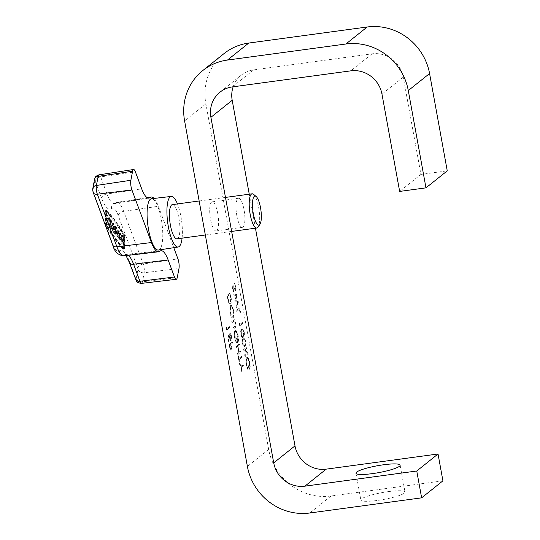 <?xml version="1.0" encoding="UTF-8"?>
<svg xmlns="http://www.w3.org/2000/svg" width="540" height="540" viewBox="0 0 540 540"><rect width="100%" height="100%" fill="white"/><g stroke="black" fill="none" stroke-linecap="round" stroke-linejoin="round"><path stroke-width="0.41" stroke-dasharray="2.7 2.03" d="M388.463 491.603A22.437 3.497 169.7 0 1 405.007 492.014A22.437 3.497 169.7 0 1 377.399 500.445A22.437 3.497 169.7 0 1 360.855 500.04A22.437 3.497 169.7 0 1 388.463 491.603M217.755 213.489A14.675 4.03 -97.7 0 1 216.108 230.918A14.675 4.03 -97.7 0 1 210.519 219.267A14.675 4.03 -97.7 0 1 212.166 201.839A14.675 4.03 -97.7 0 1 217.755 213.489M236.837 215.703A14.675 4.03 82.3 0 0 242.426 227.353A14.675 4.03 82.3 0 0 244.073 209.918A14.675 4.03 82.3 0 0 238.484 198.275A14.675 4.03 82.3 0 0 236.837 215.703M237.08 294.698L233.537 293.956L233.732 295.043L236.338 295.596L234.772 300.76L237.58 302.535L235.832 306.578L236.027 307.658L238.43 302.11L235.481 300.247L237.411 294.658L233.537 293.956M239.146 322.92L239.362 326.025L242.339 323.642L242.15 322.589L239.476 324.722L239.476 322.873L238.97 323.851M245.565 340.909L243.898 337.932L243.29 338.229C242.379 338.56 242.096 340.288 242.433 343.413C243.175 346.248 243.938 347.18 244.735 346.207C245.639 345.83 245.916 344.061 245.565 340.909L244.229 337.885L243.29 338.229M243.614 338.189C242.71 338.513 242.426 340.24 242.764 343.366C243.5 346.207 244.269 347.139 245.066 346.167L244.175 346.484L245.066 346.167C245.97 345.782 246.247 344.014 245.896 340.862M246.341 364.919L247.887 369.731L246.645 364.642C246.139 361.49 246.233 359.417 246.942 358.418L247.462 358.283L246.942 358.418C247.826 358.216 248.589 359.735 249.224 362.968C249.669 365.472 249.649 367.274 249.156 368.368L248.447 364.453L248.144 364.696L249.041 369.664C249.966 368.746 250.121 366.397 249.514 362.63L248.029 357.993L246.76 357.352C245.855 358.499 245.714 361.017 246.341 364.919L247.887 369.731M248.218 369.684L246.969 364.595C246.463 361.449 246.564 359.37 247.266 358.371C248.157 358.175 248.92 359.687 249.554 362.921C250 365.425 249.973 367.227 249.487 368.327L248.778 364.412L248.468 364.655L249.372 369.623C250.297 368.699 250.452 366.356 249.845 362.583L248.353 357.946L247.091 357.311C246.186 358.452 246.044 360.976 246.672 364.878M230.566 305.552C229.669 306.632 229.513 309.082 230.101 312.91C230.87 316.67 231.768 318.337 232.801 317.905C233.692 316.805 233.847 314.341 233.246 310.5C232.484 306.801 231.586 305.147 230.566 305.552L231.181 305.377L230.566 305.552M233.577 310.453C232.808 306.754 231.917 305.1 230.897 305.505C230 306.585 229.844 309.042 230.425 312.863C231.201 316.622 232.099 318.29 233.125 317.864L232.504 318.04L233.125 317.864C234.023 316.764 234.171 314.294 233.577 310.453L233.246 310.5M234.65 337.966L236.196 342.779L234.954 337.689C234.448 334.537 234.542 332.465 235.251 331.466L235.771 331.331L235.251 331.466C236.135 331.27 236.898 332.782 237.532 336.015C237.978 338.519 237.958 340.322 237.465 341.415L236.756 337.507L236.446 337.75L237.35 342.718C238.275 341.793 238.43 339.444 237.823 335.678L236.338 331.04L235.069 330.399C234.164 331.547 234.023 334.071 234.65 337.966L236.196 342.779M236.527 342.731L235.278 337.642C234.772 334.496 234.873 332.424 235.575 331.418C236.466 331.223 237.229 332.741 237.863 335.968C238.309 338.479 238.282 340.274 237.796 341.375L237.087 337.46L236.776 337.703L237.681 342.671C238.606 341.746 238.761 339.404 238.154 335.63L236.662 330.993L235.4 330.359C234.495 331.499 234.353 334.024 234.981 337.925M238.808 358.445L238.343 355.887L238.039 356.13L239.159 362.306L239.004 359.498L241.677 357.365L241.488 356.312L238.808 358.445L238.343 355.887M226.3 326.977L226.51 330.082L229.493 327.706L229.304 326.646L226.625 328.786L226.625 326.936L226.118 327.915M232.119 342.158L229.142 344.534L230.182 350.257L229.635 345.344L230.553 344.615L231.404 349.279L231.707 349.036L230.857 344.372L232.308 343.211L232.45 342.11L229.142 344.534M442.915 480.836L331.067 495.997A55.235 52.414 51.4 0 1 268.677 449.442L205.875 103.862A55.235 52.414 51.4 0 1 224.032 53.581M227.772 337.007L228.65 341.827L228.224 337.588L228.893 336.332L229.088 337.757C229.568 340.045 230.114 341.017 230.735 340.673C231.35 339.971 231.458 338.33 231.039 335.738C230.627 333.734 230.128 332.762 229.547 332.829L230.749 336.049L230.533 339.633C230.074 339.809 229.682 339.039 229.358 337.325L229.041 334.611L227.772 337.007L228.65 341.827M228.974 341.779L228.555 337.541L229.223 336.285L229.419 337.716C229.892 340.004 230.445 340.976 231.066 340.632L230.526 340.774L231.066 340.632C231.68 339.93 231.782 338.283 231.37 335.698L231.039 335.738M231.37 335.698C230.958 333.686 230.459 332.714 229.878 332.788L229.743 333.882M241.63 366.026L239.382 363.508L239.598 364.716L241.441 366.781L240.941 372.087L241.819 367.079L243.236 365.945L243.047 364.892L241.63 366.026L239.382 363.508M239.24 343.966L236.263 346.343L236.453 347.402L237.674 346.424L238.768 352.445L237.546 353.423L237.742 354.476L240.719 352.094L240.53 351.041L239.078 352.202L237.978 346.181L239.436 345.019L239.571 343.919L236.263 346.343M232.079 321.462L232.268 322.515L234.461 320.821L235.521 323.082L235.481 326.018L233.253 327.935L233.442 328.988L235.244 327.55C236.007 327.2 236.203 325.647 235.838 322.9L234.542 319.727L231.748 321.503L231.937 322.556L234.488 320.814L234.131 320.861L235.19 323.129L235.15 326.066L232.922 327.976L233.118 329.036L234.913 327.591C235.676 327.247 235.879 325.694 235.507 322.94L234.212 319.775L233.55 320.065L234.542 319.727L231.748 321.503M230.627 296.568L229.966 292.93L226.989 295.306L228.204 301.32C228.906 303.487 229.595 304.283 230.263 303.723C231.188 302.738 231.302 300.348 230.627 296.568L229.966 292.93M230.297 292.882L227.313 295.265L228.528 301.273C229.237 303.44 229.925 304.243 230.594 303.676L229.919 303.885L230.594 303.676C231.512 302.69 231.633 300.308 230.958 296.521M246.611 347.126L243.628 349.508L243.824 350.561L244.958 349.657L244.985 356.96L245.275 350.123L248.049 355.03L247.793 353.626L245.363 349.333L246.8 348.185L246.942 347.085L243.628 349.508M243.925 331.871L242.257 328.901L241.643 329.197C240.739 329.528 240.455 331.256 240.793 334.375C241.529 337.216 242.298 338.148 243.095 337.176C243.999 336.791 244.276 335.023 243.925 331.871L242.588 328.853L241.643 329.197M241.974 329.15C241.07 329.481 240.779 331.209 241.124 334.334C241.859 337.169 242.629 338.108 243.425 337.136L242.534 337.453L243.425 337.136C244.33 336.751 244.607 334.982 244.256 331.83M239.497 307.982L236.513 310.365L236.709 311.418L239.382 309.285L240.206 313.801L239.828 307.942L236.513 310.365M235.683 286.504L234.38 283.453L235.373 286.747L235.285 289.454L232.733 285.633L232.558 289.082L233.631 291.809L232.848 288.718L232.909 286.7L233.307 286.619L232.909 286.7L235.481 290.5L236.007 286.457L234.38 283.453M234.711 283.406L235.703 286.706L235.616 289.406L234.92 289.265L233.631 285.883L233.057 285.586L232.558 289.082M232.888 289.035L233.962 291.762L233.172 288.677L233.24 286.652L235.811 290.459L235.359 290.554L235.811 290.459L236.007 286.457M255.44 228.197L249.257 194.197M233.145 86.792A27.621 26.204 51.4 0 1 241.272 75.155A27.621 26.204 51.4 0 1 253.631 69.89L372.06 53.838A27.621 26.204 51.4 0 1 403.259 77.119L420.937 174.413L447.255 170.849M420.937 174.413L399.654 191.423M229.466 344.493L230.182 350.257M230.816 349.967L229.635 345.344M229.966 345.303L230.553 344.615M230.884 344.567L231.404 349.279M232.038 348.995L230.857 344.372M231.188 344.324L232.308 343.211M232.639 343.163L232.45 342.11M230.067 333.841L230.749 336.049M231.073 336.002L230.864 339.586C230.404 339.761 230.013 338.992 229.689 337.277L229.358 337.325M229.689 337.277L229.041 334.611M229.372 334.571L228.103 336.967M226.449 327.868L226.51 330.082M226.841 330.041L229.493 327.706M229.824 327.659L229.304 326.646M229.628 326.606L226.625 328.786M226.955 328.738L226.625 326.936M239.713 363.461L239.598 364.716M239.929 364.669L241.441 366.781M241.772 366.734L240.719 370.886M241.049 370.838L240.941 372.087M241.272 372.046L241.819 367.079M242.15 367.031L243.236 365.945M243.567 365.897L243.047 364.892M243.371 364.844L241.954 365.978M238.673 355.84L238.039 356.13M238.37 356.089L239.159 362.306M239.794 362.016L239.004 359.498M239.328 359.458L241.677 357.365M242.008 357.318L241.488 356.312M241.812 356.265L239.139 358.405M236.588 346.302L236.453 347.402M236.783 347.355L237.674 346.424M238.005 346.376L238.768 352.445M239.099 352.397L237.546 353.423M237.877 353.376L237.742 354.476M238.066 354.429L240.719 352.094M241.049 352.053L240.53 351.041M240.854 350.993L239.078 352.202M239.402 352.154L237.978 346.181M238.309 346.133L239.436 345.019M239.76 344.972L239.571 343.919M233.26 310.655C233.773 313.828 233.665 315.88 232.936 316.811L232.605 316.852C231.768 317.149 231.039 315.772 230.411 312.714C229.919 309.569 230.033 307.53 230.762 306.605L231.086 306.558C231.917 306.268 232.646 307.631 233.26 310.655L232.936 310.703C233.442 313.868 233.334 315.92 232.605 316.852L232.936 316.811C232.099 317.108 231.37 315.725 230.742 312.674C230.249 309.521 230.364 307.483 231.086 306.558L230.762 306.605C231.593 306.308 232.315 307.679 232.936 310.703M227.961 296.899L227.813 296.075L230.182 294.179L230.958 298.944L230.074 302.67C229.507 303.109 228.94 302.38 228.373 300.483L227.482 296.116L229.851 294.226L230.634 298.991L230.404 302.623C229.838 303.068 229.271 302.339 228.704 300.443L227.637 296.946M243.959 349.468L243.824 350.561M244.148 350.521L244.958 349.657M245.288 349.61L244.715 355.462M245.038 355.414L244.985 356.96M245.315 356.92L245.275 350.123M245.599 350.075L248.049 355.03M248.373 354.989L247.793 353.626M248.117 353.585L245.363 349.333M245.693 349.286L246.8 348.185M247.131 348.138L246.942 347.085M244.876 345.114L244.546 345.154C243.938 345.951 243.338 345.296 242.744 343.204C242.514 340.794 242.757 339.491 243.479 339.289L243.81 339.242C244.411 338.391 245.005 339.019 245.599 341.145L245.545 344.068L244.876 345.114C244.269 345.904 243.668 345.256 243.074 343.156C242.845 340.747 243.088 339.444 243.81 339.242L243.479 339.289C244.08 338.432 244.674 339.066 245.268 341.185L244.876 345.114M243.23 336.082L242.906 336.123C242.298 336.92 241.697 336.265 241.103 334.166C240.874 331.763 241.117 330.453 241.839 330.25L242.163 330.21C242.764 329.353 243.365 329.987 243.952 332.107L243.898 335.036L243.23 336.082C242.622 336.872 242.021 336.218 241.434 334.125C241.204 331.715 241.448 330.413 242.163 330.21L241.839 330.25C242.44 329.4 243.034 330.035 243.628 332.154L243.23 336.082M239.294 323.811L239.362 326.025M239.693 325.978L242.339 323.642M242.669 323.595L242.15 322.589M242.48 322.542L239.476 324.722M239.807 324.682L239.476 322.873M236.844 310.325L236.709 311.418M237.04 311.378L239.382 309.285M239.713 309.238L240.206 313.801M240.84 313.51L239.828 307.942M233.861 293.909L233.732 295.043M234.063 295.002L236.338 295.596M236.662 295.556L234.772 300.76M235.13 300.868L237.58 302.535M237.911 302.488L235.832 306.578M236.156 306.531L236.027 307.658M236.351 307.611L238.43 302.11M238.754 302.062L238.403 301.961M238.727 301.914L235.481 300.247M235.811 300.2L237.107 294.847M235.616 289.406L235.244 289.217L235.616 289.406M233.631 285.883L233.057 285.586L233.631 285.883M253.55 194.339A17.26 4.739 -97.7 0 1 256.594 199.584A17.26 4.739 -97.7 0 1 257.999 227.131M176.978 238.835A17.26 4.739 82.3 0 0 179.894 228.474A17.26 4.739 82.3 0 0 176.823 210.398A17.26 4.739 82.3 0 0 172.341 204.62M113.414 225.052L114.406 224.917A4.226 1.161 -97.7 0 0 113.778 226.091L112.793 226.226A4.226 1.161 -97.7 0 1 113.414 225.052A4.226 1.161 -97.7 0 1 114.514 226.463A4.226 1.161 -97.7 0 1 115.263 230.891A4.226 1.161 -97.7 0 1 114.554 233.429A4.226 1.161 -97.7 0 1 113.454 232.018A4.226 1.161 -97.7 0 1 112.718 226.888L113.711 226.753L114.703 228.11L114.703 229.379L114.142 228.616A2.821 0.776 -97.7 0 0 114.615 230.958A2.821 0.776 -97.7 0 0 115.351 231.896A2.821 0.776 -97.7 0 0 115.823 230.209A2.821 0.776 -97.7 0 0 115.324 227.259A2.821 0.776 -97.7 0 0 114.595 226.314A2.821 0.776 -97.7 0 0 114.257 226.739L113.272 226.874A2.821 0.776 -97.7 0 1 113.603 226.449A2.821 0.776 -97.7 0 1 114.338 227.387A2.821 0.776 -97.7 0 1 114.838 230.344A2.821 0.776 -97.7 0 1 114.365 232.031A2.821 0.776 -97.7 0 1 113.63 231.093A2.821 0.776 -97.7 0 1 113.157 228.751L114.142 228.616M114.406 224.917A4.226 1.161 -97.7 0 1 115.499 226.334A4.226 1.161 -97.7 0 1 116.255 230.756A4.226 1.161 -97.7 0 1 115.54 233.294A4.226 1.161 -97.7 0 1 114.439 231.883A4.226 1.161 -97.7 0 1 113.711 226.753M118.226 238.498A4.226 1.161 -97.7 0 1 117.477 234.07A4.226 1.161 -97.7 0 1 118.193 231.538A4.226 1.161 -97.7 0 1 119.286 232.949A4.226 1.161 -97.7 0 1 120.042 237.377A4.226 1.161 -97.7 0 1 119.327 239.915A4.226 1.161 -97.7 0 1 118.226 238.498M119.219 238.363A4.226 1.161 -97.7 0 1 118.463 233.941A4.226 1.161 -97.7 0 1 119.178 231.404A4.226 1.161 -97.7 0 1 120.272 232.814A4.226 1.161 -97.7 0 1 121.028 237.242A4.226 1.161 -97.7 0 1 120.312 239.78A4.226 1.161 -97.7 0 1 119.219 238.363M119.394 237.438A2.821 0.776 82.3 0 0 120.123 238.383A2.821 0.776 82.3 0 0 120.602 236.689A2.821 0.776 82.3 0 0 120.096 233.739A2.821 0.776 82.3 0 0 119.367 232.801A2.821 0.776 82.3 0 0 118.888 234.488A2.821 0.776 82.3 0 0 119.394 237.438M119.111 233.874A2.821 0.776 -97.7 0 1 119.61 236.824A2.821 0.776 -97.7 0 1 119.138 238.518A2.821 0.776 -97.7 0 1 118.409 237.573A2.821 0.776 -97.7 0 1 117.902 234.623A2.821 0.776 -97.7 0 1 118.382 232.929A2.821 0.776 -97.7 0 1 119.111 233.874M123.154 249.102A246.166 67.561 82.3 0 1 105.732 225.457A1.478 0.405 -97.7 0 1 105.347 223.796A46.589 12.785 82.3 0 1 105.374 211.268A1.478 0.405 -97.7 0 1 105.617 210.6A1.478 0.405 -97.7 0 1 105.766 210.674A246.166 67.561 -97.7 0 1 123.188 234.32A1.478 0.405 -97.7 0 1 123.316 234.603A1.478 0.405 -97.7 0 1 123.572 235.973A46.589 12.785 -97.7 0 1 123.545 248.508A1.478 0.405 -97.7 0 1 123.302 249.169A1.478 0.405 -97.7 0 1 123.154 249.102L124.139 248.967A1.478 0.405 -97.7 0 0 124.288 249.035A1.478 0.405 -97.7 0 0 124.531 248.373A46.589 12.785 -97.7 0 0 124.558 235.845A1.478 0.405 -97.7 0 0 124.301 234.468A1.478 0.405 -97.7 0 0 124.173 234.185A246.166 67.561 -97.7 0 0 106.758 210.539A1.478 0.405 -97.7 0 0 106.603 210.465A1.478 0.405 -97.7 0 0 106.36 211.133A46.589 12.785 82.3 0 0 106.333 223.661A1.478 0.405 -97.7 0 0 106.724 225.322A246.166 67.561 82.3 0 0 124.139 248.967M124.146 234.785L124.349 235.649A45.887 12.596 -97.7 0 1 124.322 247.988L124.112 248.306A245.464 67.372 82.3 0 1 106.745 224.721L106.542 223.857A45.887 12.596 82.3 0 1 106.569 211.511L106.778 211.201A245.464 67.372 -97.7 0 1 124.146 234.785L123.161 234.913L123.363 235.784A45.887 12.596 -97.7 0 1 123.336 248.123L123.208 248.474L124.112 248.306M182.095 238.14A25.529 7.007 82.3 0 0 177.856 204.964A25.529 7.007 82.3 0 0 177.458 203.931M158.436 250.054A25.893 7.108 82.3 0 0 162.776 234.461A25.893 7.108 82.3 0 0 158.166 207.4A25.893 7.108 82.3 0 0 151.477 198.74M113.778 226.091L114.257 226.739M112.975 225.761L112.118 224.6L112.131 221.42L111.699 220.84L111.686 228.467L112.111 229.048L112.118 225.869L112.975 227.029L112.968 230.209L113.393 230.789L113.414 223.162L112.982 222.581L112.975 225.761L111.989 225.896L111.132 224.735L112.118 224.6M122.499 243.155A4.226 1.161 -97.7 0 1 121.257 238.525A4.226 1.161 -97.7 0 1 121.939 235.15A4.226 1.161 -97.7 0 1 122.513 235.528L123.14 236.378L123.127 244.006L122.499 243.155L121.514 243.284A4.226 1.161 -97.7 0 1 120.272 238.66A4.226 1.161 -97.7 0 1 120.953 235.285A4.226 1.161 -97.7 0 1 121.527 235.663L122.155 236.513L123.14 236.378M116.978 233.111A1.411 0.385 82.3 0 0 117.599 235.089A1.411 0.385 82.3 0 0 117.835 234.272L117.848 229.19L118.274 229.77L118.26 234.853A2.821 0.776 -97.7 0 1 117.788 236.486A2.821 0.776 -97.7 0 1 116.552 232.531L116.566 227.448L116.991 228.029L116.978 233.111L115.992 233.246A1.411 0.385 82.3 0 0 116.613 235.224A1.411 0.385 82.3 0 0 116.849 234.407L116.863 229.325L117.848 229.19M109.661 218.072L111.368 220.394L111.368 221.663L110.727 220.793L110.714 227.144L110.282 226.571L110.295 220.212L109.654 219.341L109.661 218.072L108.675 218.207L110.383 220.529L111.368 220.394M109.046 217.242L109.478 217.823L108.824 220.766L108.817 224.579L108.392 223.999L107.764 215.501L108.614 219.206L109.046 217.242L108.061 217.377L108.493 217.958L109.478 217.823M154.103 198.437A27.621 7.58 -97.7 0 1 158.382 206.267L173.779 247.691M123.127 248.434A245.464 67.372 82.3 0 1 105.759 224.856L105.556 223.992A45.887 12.596 82.3 0 1 105.584 211.646L105.793 211.336A245.464 67.372 -97.7 0 1 123.161 234.913M122.155 236.513L122.141 244.141L121.514 243.284M122.141 244.141L123.127 244.006M121.723 237.202L121.514 242.015A2.821 0.776 -97.7 0 1 120.69 238.93A2.821 0.776 -97.7 0 1 121.142 236.682A2.821 0.776 -97.7 0 1 121.527 236.932L122.715 237.067L122.499 241.88A2.821 0.776 -97.7 0 1 121.675 238.795A2.821 0.776 -97.7 0 1 122.128 236.547A2.821 0.776 -97.7 0 1 122.513 236.797L122.715 237.067M121.716 242.285L122.702 242.156M116.863 229.325L117.288 229.905L117.275 234.988A2.821 0.776 -97.7 0 1 116.802 236.615A2.821 0.776 -97.7 0 1 115.567 232.666L115.58 227.583L116.006 228.163L115.992 233.246M116.006 228.163L116.991 228.029M117.288 229.905L118.274 229.77M115.58 227.583L116.566 227.448M111.989 225.896L111.996 222.716L112.982 222.581M111.996 222.716L112.421 223.297L113.414 223.162M112.421 223.297L112.408 230.924L113.393 230.789M112.408 230.924L111.976 230.344L112.968 230.209M111.976 230.344L111.989 227.165L112.975 227.029M111.132 224.735L111.139 221.555L110.714 220.975L110.693 228.602L111.125 229.183L111.132 226.004L112.118 225.869M111.132 226.004L111.989 227.165M111.125 229.183L112.111 229.048M110.693 228.602L111.686 228.467M110.714 220.975L111.699 220.84M111.139 221.555L112.131 221.42M110.383 220.529L110.376 221.798L109.735 220.928L109.721 227.279L109.296 226.699L109.309 220.347L108.668 219.476L108.675 218.207M108.668 219.476L109.654 219.341M110.376 221.798L111.368 221.663M109.735 220.928L110.727 220.793M109.721 227.279L110.714 227.144M109.296 226.699L110.282 226.571M109.309 220.347L110.295 220.212M108.493 217.958L107.838 220.901L107.831 224.714L107.406 224.134L106.778 215.636L107.629 219.335L108.061 217.377M107.629 219.335L108.614 219.206M107.838 220.901L108.824 220.766M107.831 224.714L108.817 224.579M107.406 224.134L108.392 223.999M107.413 220.32L108.398 220.185M106.778 215.636L107.764 215.501M107.21 216.216L108.196 216.081M112.793 226.226L113.272 226.874M112.718 226.888L113.717 228.245L114.703 228.11M113.717 228.245L113.717 229.513L114.703 229.379M113.717 229.513L113.157 228.751M205.875 103.862L184.592 120.872M268.677 449.442L247.394 466.452M403.259 77.119L381.976 94.122M372.06 53.838L350.777 70.848M253.631 69.89L232.349 86.9M331.067 495.997L309.785 513M123.572 235.973L124.558 235.845M135.722 278.532L129.391 261.488A33.433 9.173 82.3 0 0 119.3 250.945A21.809 5.987 -97.7 0 1 112.712 244.073L93.164 191.477L93.002 189.945L94.73 180.88L95.168 180.974L101.507 198.018A33.433 9.173 82.3 0 0 111.598 208.562A21.809 5.987 -97.7 0 1 118.179 215.433L137.727 268.029L137.896 269.555L136.161 278.627L135.722 278.532A5.177 3.159 -20.4 0 0 135.803 279.666M123.883 255.839A26.986 7.405 82.3 0 0 125.057 255.319L159.8 251.242M141.541 283.372A6.271 1.721 82.3 0 0 142.445 281.812L144.173 272.747A6.271 1.721 82.3 0 0 143.228 263.972L123.674 211.376A26.986 7.405 82.3 0 0 116.633 202.358A26.986 7.405 82.3 0 0 115.526 202.871A28.256 7.756 -97.7 0 1 114.372 203.404A28.256 7.756 -97.7 0 1 107.001 193.961L100.663 176.918L135.371 171.808M95.168 180.974A5.177 3.159 -20.4 0 1 100.663 176.918A6.271 1.721 82.3 0 0 99.029 174.825M101.507 198.018A5.177 3.159 -20.4 0 1 107.001 193.961L141.71 188.851M111.598 208.562A5.177 4.914 51.4 0 1 115.526 202.871L147.69 197.924M118.179 215.433A5.177 3.159 159.6 0 1 123.674 211.376L158.382 206.267M137.727 268.029A5.177 3.159 159.6 0 1 143.228 263.972L177.93 258.863M137.896 269.555A5.177 3.854 -169.2 0 0 144.173 272.747L178.976 268.529M136.161 278.627A5.177 3.854 -169.2 0 0 142.445 281.812L177.248 277.594M119.3 250.945A5.177 4.914 51.4 0 0 125.057 255.319A28.256 7.756 -97.7 0 1 126.293 254.779A28.256 7.756 -97.7 0 1 128.189 255.332M94.574 179.24A5.177 3.854 -169.2 0 0 94.73 180.88M92.846 188.312A5.177 3.854 -169.2 0 0 93.002 189.945M93.245 192.611A5.177 3.159 159.6 0 1 93.164 191.477M112.793 245.207A5.177 3.159 159.6 0 1 112.712 244.073M129.391 261.488A5.177 3.159 -20.4 0 0 129.472 262.622M123.545 248.508L124.531 248.373M105.732 225.457L106.724 225.322M105.347 223.796L106.333 223.661M105.374 211.268L106.36 211.133M105.766 210.674L106.758 210.539M123.188 234.32L124.173 234.185M105.793 211.336L106.778 211.201M105.584 211.646L106.569 211.511M105.556 223.992L106.542 223.857M105.759 224.856L106.745 224.721M123.336 248.123L124.322 247.988M123.363 235.784L124.349 235.649M121.527 235.663L122.513 235.528M121.527 236.932L122.513 236.797M121.514 242.015L122.499 241.88M116.849 234.407L117.835 234.272M117.275 234.988L118.26 234.853M115.567 232.666L116.552 232.531M400.133 465.17L405.007 492.014M242.426 227.353L216.108 230.918M241.272 75.155L219.989 92.165M238.484 198.275L212.166 201.839M355.975 473.195L360.855 500.04M225.47 197.424L199.152 200.988M114.554 233.429L115.54 233.294M114.365 232.031L115.351 231.896M113.603 226.449L114.595 226.314M118.193 231.538L119.178 231.404M119.138 238.518L120.123 238.383M148.912 198.085L113.299 203.843L116.633 202.358L147.157 197.66M161.008 250.715L125.037 254.583L125.975 255.596M123.302 249.169L124.288 249.035M105.617 210.6L106.603 210.465M105.712 211.302L106.697 211.167M123.208 248.474L124.193 248.339M120.953 235.285L121.939 235.15M121.142 236.682L122.128 236.547M118.382 232.929L119.367 232.801M119.327 239.915L120.312 239.78M116.613 235.224L117.599 235.089M116.802 236.615L117.788 236.486M231.647 231.424L205.335 234.988"/><path stroke-width="0.81" d="M372.519 473.607A22.437 3.497 -10.3 0 0 400.133 465.17A22.437 3.497 -10.3 0 0 383.589 464.764A22.437 3.497 -10.3 0 0 355.975 473.195A22.437 3.497 -10.3 0 0 372.519 473.607M421.632 497.839L416.759 471.002L438.041 453.992L442.915 480.836L421.632 497.839L309.785 513A55.235 52.414 51.4 0 1 247.394 466.452L184.592 120.872A55.235 52.414 51.4 0 1 202.75 70.585A55.235 52.414 51.4 0 1 227.475 60.055L345.897 44.003A55.235 52.414 51.4 0 1 408.287 90.558L425.972 187.853L447.255 170.849L429.577 73.548L408.287 90.558M438.041 453.992L326.194 469.152A27.621 26.204 51.4 0 1 294.995 445.878L255.44 228.197M249.257 194.197L232.193 100.298A27.621 26.204 51.4 0 1 233.145 86.792M416.759 471.002L304.911 486.162A27.621 26.204 51.4 0 1 273.713 462.881L210.911 117.302A27.621 26.204 51.4 0 1 219.989 92.165A27.621 26.204 51.4 0 1 232.349 86.9L350.777 70.848A27.621 26.204 51.4 0 1 381.976 94.122L399.654 191.423L425.972 187.853M202.75 70.585L224.032 53.581A55.235 52.414 51.4 0 1 248.758 43.052L367.187 27A55.235 52.414 51.4 0 1 429.577 73.548M258.741 200.948A14.675 4.03 82.3 0 0 256.156 196.493A14.675 4.03 82.3 0 0 252.491 202.979A14.675 4.03 82.3 0 0 255.062 220.219A14.675 4.03 82.3 0 0 259.929 224.363A14.675 4.03 82.3 0 0 258.741 200.948M259.929 224.363L257.999 227.131A17.26 4.739 -97.7 0 1 256.75 228.022A17.26 4.739 -97.7 0 1 252.275 222.251A17.26 4.739 -97.7 0 1 249.197 204.174A17.26 4.739 -97.7 0 1 252.119 193.813A17.26 4.739 -97.7 0 1 253.55 194.339L256.156 196.493M199.152 200.988L172.341 204.62A17.26 4.739 82.3 0 0 169.425 214.981A17.26 4.739 82.3 0 0 172.496 233.064A17.26 4.739 82.3 0 0 176.978 238.835L205.335 234.988M177.458 203.931A25.529 7.007 82.3 0 0 171.268 196.425A25.529 7.007 82.3 0 0 166.914 211.694A25.529 7.007 82.3 0 0 171.464 238.491A25.529 7.007 82.3 0 0 178.126 247.023A25.529 7.007 82.3 0 0 182.095 238.14M171.268 196.425L151.477 198.74A25.893 7.108 82.3 0 0 147.069 214.225A25.893 7.108 82.3 0 0 151.679 241.4A25.893 7.108 82.3 0 0 158.436 250.054L178.126 247.023M173.779 247.691L177.93 258.863A6.905 1.897 -97.7 0 1 178.976 268.529L177.248 277.594A6.905 1.897 -97.7 0 1 176.256 279.308A6.905 1.897 -97.7 0 1 174.474 276.993L168.136 259.949A27.621 7.58 82.3 0 0 161.008 250.715A27.621 7.58 82.3 0 0 159.8 251.242A27.621 7.58 -97.7 0 1 158.591 251.775A27.621 7.58 -97.7 0 1 151.463 242.534L131.915 189.945A6.905 1.897 -97.7 0 1 130.869 180.279L132.597 171.214A6.905 1.897 -97.7 0 1 133.569 169.499A6.905 1.897 -97.7 0 1 135.371 171.808L141.71 188.851A27.621 7.58 82.3 0 0 148.912 198.085A27.621 7.58 82.3 0 0 150.046 197.559A27.621 7.58 -97.7 0 1 151.173 197.039A27.621 7.58 -97.7 0 1 154.103 198.437M232.193 100.298L210.911 117.302M294.995 445.878L273.713 462.881M326.194 469.152L304.911 486.162M248.758 43.052L227.475 60.055M367.187 27L345.897 44.003M132.597 171.214L98.145 176.378A5.177 3.854 -169.2 0 0 94.574 179.24L95.189 177.525C95.911 177.086 94.385 176.695 99.029 174.825A6.271 1.721 82.3 0 0 98.145 176.378L96.417 185.443A6.271 1.721 82.3 0 0 97.362 194.218L116.917 246.814L151.463 242.534M131.915 189.945L97.362 194.218A5.177 3.159 159.6 0 1 93.245 192.611L112.793 245.207A5.177 3.159 159.6 0 0 116.917 246.814A26.986 7.405 82.3 0 0 123.883 255.839L158.591 251.775M94.574 179.24L92.846 188.312A5.177 3.854 -169.2 0 1 96.417 185.443L130.869 180.279M147.69 197.924L150.046 197.559M128.189 255.332A28.256 7.756 -97.7 0 1 133.589 264.229L139.928 281.273L174.474 276.993M141.541 283.372C135.864 282.744 136.951 281.003 135.803 279.666A5.177 3.159 -20.4 0 0 139.928 281.273A6.271 1.721 82.3 0 0 141.541 283.372L176.256 279.308M135.803 279.666L129.472 262.622A5.177 3.159 -20.4 0 0 133.589 264.229L168.136 259.949M252.119 193.813L225.47 197.424M99.029 174.825L133.569 169.499M147.157 197.66L151.173 197.039M92.846 188.312C92.569 189.088 92.705 190.525 93.245 192.611M112.793 245.207C114.446 251.721 118.145 255.265 123.883 255.839M129.472 262.622L125.975 255.596M256.75 228.022L231.647 231.424"/></g></svg>

